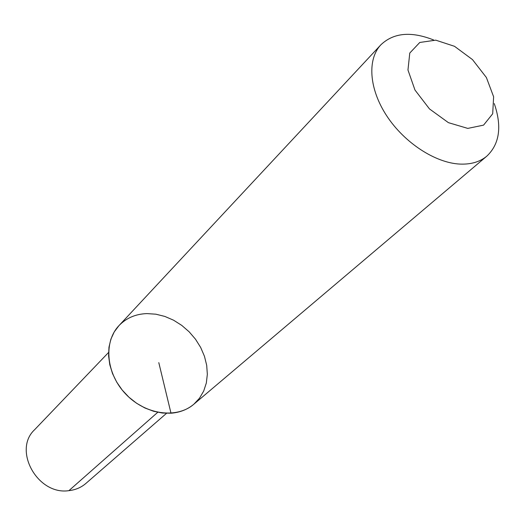 <?xml version="1.0" encoding="UTF-8"?>
<svg xmlns="http://www.w3.org/2000/svg" width="525" height="525" viewBox="0 0 525 525"><rect width="100%" height="100%" fill="white"/><g stroke="black" fill="none" stroke-linecap="round" stroke-linejoin="round"><path stroke-width="0.79" d="M118.945 325.644L118.952 325.638C103.313 341.985 106.03 373.603 125.777 394.117C145.32 414.822 176.768 419.055 193.843 404.224L193.85 404.217C187.537 409.507 179.918 412.506 171.006 413.214L162.356 413.024L153.543 411.259L144.847 407.964L136.553 403.233L128.94 397.215L122.253 390.108L116.727 382.148L112.527 373.59L109.791 364.731L108.596 355.852L108.97 347.248L110.88 339.183L114.247 331.905L118.952 325.638C126.322 317.993 135.667 313.983 146.974 313.596L155.899 314.199L164.857 316.431L173.572 320.204L181.755 325.388L189.151 331.807L195.536 339.255L200.688 347.498L204.455 356.278L206.699 365.321L207.336 374.325L206.332 383.001L203.693 391.059L199.493 398.219L193.85 404.217C187.537 409.507 179.918 412.506 171.006 413.214L162.356 413.024L153.543 411.259L144.847 407.964L136.553 403.233L128.94 397.215L122.253 390.108L116.727 382.148L112.527 373.59L109.791 364.731L108.596 355.852L108.97 347.248L110.88 339.183L114.247 331.905L118.952 325.638L380.848 44.828C393.586 32.701 411.18 31.087 433.63 39.979M494.268 103.596C502.077 126.446 499.616 143.942 486.892 156.089C479.994 161.857 471.043 164.522 460.038 164.089C435.396 162.993 404.401 142.839 386.761 115.9C369.042 88.981 367.093 59.378 380.848 44.828M467.782 128.402L448.416 122.66L429.47 108.918L414.967 90.024L407.964 70.002L409.776 53.038L419.777 42.466L435.757 40.163L454.512 46.312L472.487 59.601L486.393 77.523L493.625 96.784L492.693 113.774L483.564 125.134L467.782 128.402M166.53 413.313L85.87 483.446C81.119 487.528 75.462 489.93 68.906 490.652C37.642 495.495 12.482 450.076 34.637 429.693L108.55 352.485M68.906 490.652L157.736 412.302M170.999 413.214L158.799 362.637M193.85 404.217L486.892 156.089"/></g></svg>
